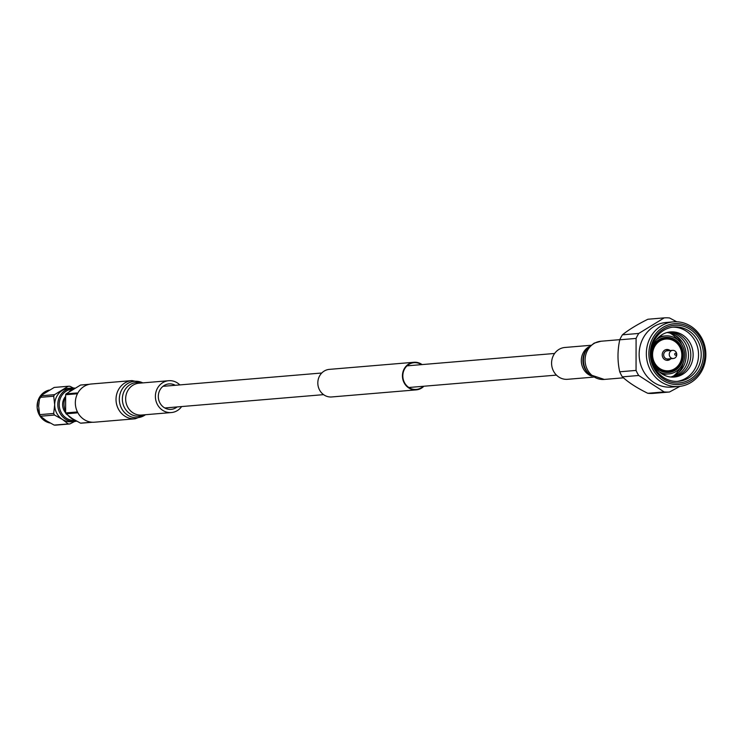 <?xml version="1.0" encoding="UTF-8"?>
<svg xmlns="http://www.w3.org/2000/svg" width="743" height="743" viewBox="0 0 743 743"><rect width="100%" height="100%" fill="white"/><g stroke="black" fill="none" stroke-linecap="round" stroke-linejoin="round"><path stroke-width="1.11" d="M421.43 364.637A13.42 12.306 85.2 0 0 414.009 362.695A13.42 12.306 85.2 0 0 404.48 369.178A13.42 12.306 85.2 0 0 404.759 383.119A13.42 12.306 85.2 0 0 416.256 389.434A13.42 12.306 85.2 0 0 423.241 386.286M422.07 364.581A13.838 12.696 85.2 0 0 413.981 362.268A13.838 12.696 85.2 0 0 404.146 368.965A13.838 12.696 85.2 0 0 404.433 383.342A13.838 12.696 85.2 0 0 416.294 389.861A13.838 12.696 85.2 0 0 423.881 386.23M413.981 362.268L329.363 369.373A13.838 12.696 85.2 0 0 319.527 376.06A13.838 12.696 85.2 0 0 319.815 390.446A13.838 12.696 85.2 0 0 331.675 396.957L416.294 389.861M590.676 345.309L564.903 347.473A15.974 14.646 85.2 0 0 560.092 348.801A15.974 14.646 85.2 0 0 552.077 367.293A15.974 14.646 85.2 0 0 567.568 379.301L593.351 377.138M80.504 389.351A19.169 17.572 -94.8 0 1 91.324 384.001L132.003 380.592A19.169 17.572 -94.8 0 0 121.183 385.933A19.169 17.572 -94.8 0 0 117.682 407.554A19.169 17.572 -94.8 0 0 135.217 418.783L94.528 422.2A19.169 17.572 -94.8 0 1 76.993 410.972A19.169 17.572 -94.8 0 1 80.504 389.351M181.654 406.551A15.974 14.646 -94.8 0 1 180.391 408.093A15.974 14.646 -94.8 0 1 171.382 412.551A15.974 14.646 -94.8 0 1 156.764 403.189A15.974 14.646 -94.8 0 1 159.689 385.171A15.974 14.646 -94.8 0 1 168.707 380.713A15.974 14.646 -94.8 0 1 179.834 384.911M177.103 406.941A12.78 11.721 -94.8 0 1 171.113 409.365A12.78 11.721 -94.8 0 1 159.42 401.879A12.78 11.721 -94.8 0 1 161.76 387.465A12.78 11.721 -94.8 0 1 168.977 383.899A12.78 11.721 -94.8 0 1 175.283 385.292M701.847 370.813A32.423 29.739 -94.8 0 1 678.814 386.481A32.423 29.739 -94.8 0 1 651.026 371.221A32.423 29.739 -94.8 0 1 650.348 337.526A32.423 29.739 -94.8 0 1 673.39 321.858A32.423 29.739 -94.8 0 1 701.178 337.118A32.423 29.739 -94.8 0 1 701.847 370.813M678.814 386.481L671.607 387.084A32.423 29.739 -94.8 0 1 643.828 371.825A32.423 29.739 -94.8 0 1 643.15 338.13A32.423 29.739 -94.8 0 1 666.192 322.462L673.39 321.858M701.086 369.763A30.509 27.974 -94.8 0 1 662.83 380.267A30.509 27.974 -94.8 0 1 652.633 338.446A30.509 27.974 -94.8 0 1 690.888 327.942A30.509 27.974 -94.8 0 1 701.086 369.763M653.886 339.263A28.921 26.525 -94.8 0 1 690.163 329.298A28.921 26.525 -94.8 0 1 699.832 368.955A28.921 26.525 -94.8 0 1 663.564 378.911A28.921 26.525 -94.8 0 1 653.886 339.263M654.555 340.173A27.25 24.993 -94.8 0 1 673.92 327.004A27.25 24.993 -94.8 0 1 697.268 339.83A27.25 24.993 -94.8 0 1 697.835 368.147A27.25 24.993 -94.8 0 1 678.47 381.317A27.25 24.993 -94.8 0 1 655.122 368.491A27.25 24.993 -94.8 0 1 654.555 340.173M672.591 327.161A27.25 24.993 -94.8 0 1 694.956 340.675A27.25 24.993 -94.8 0 1 695.169 368.37A27.25 24.993 -94.8 0 1 677.133 381.391M654.388 342.867A22.634 20.758 -94.8 0 1 682.771 335.065A22.634 20.758 -94.8 0 1 690.34 366.104A22.634 20.758 -94.8 0 1 661.957 373.896A22.634 20.758 -94.8 0 1 654.388 342.867M669.304 332.056A22.634 20.758 -94.8 0 1 687.842 343.322A22.634 20.758 -94.8 0 1 688.009 366.299A22.634 20.758 -94.8 0 1 673.084 377.1M668.152 332.26A22.634 20.758 -94.8 0 1 685.678 366.494A22.634 20.758 -94.8 0 1 671.913 377.091M667 332.539A22.634 20.758 -94.8 0 1 683.346 366.689A22.634 20.758 -94.8 0 1 670.734 377.007M675.833 335.697A27.25 24.993 -94.8 0 1 681.721 344.511M683.254 362.76A27.25 24.993 -94.8 0 1 680.681 369.587A27.25 24.993 -94.8 0 1 678.916 372.429M680.04 368.073A25.151 23.07 -94.8 0 1 679.845 368.444A25.151 23.07 -94.8 0 1 673.548 375.995M656.422 339.727A19.077 17.488 -94.8 0 1 665.607 335.91A19.077 17.488 -94.8 0 1 681.953 344.882A19.077 17.488 -94.8 0 1 682.343 364.702A19.077 17.488 -94.8 0 1 668.793 373.924A19.077 17.488 -94.8 0 1 659.106 371.686M652.651 347.027A17.609 16.151 -94.8 0 1 653.218 345.876A17.609 16.151 -94.8 0 1 675.294 339.82A17.609 16.151 -94.8 0 1 681.182 363.949A17.609 16.151 -94.8 0 1 654.174 365.11M651.695 351.931A16.764 15.38 -94.8 0 1 653.552 346.34A16.764 15.38 -94.8 0 1 674.579 340.563A16.764 15.38 -94.8 0 1 680.179 363.55A16.764 15.38 -94.8 0 1 665.514 371.611A16.764 15.38 -94.8 0 1 652.4 360.439M679.854 363.095A15.928 14.609 -94.8 0 1 659.877 368.574A15.928 14.609 -94.8 0 1 654.546 346.74A15.928 14.609 -94.8 0 1 674.523 341.251A15.928 14.609 -94.8 0 1 679.854 363.095M670.836 358.711A5.452 4.997 -94.8 0 1 662.877 352.117A5.452 4.997 -94.8 0 1 670.149 350.566M679.956 386.36L669.471 392.016L653.134 393.381A37.159 34.076 -94.8 0 1 647.803 393.298L664.14 391.923L638.711 375.484A37.159 34.076 -94.8 0 1 636.054 370.423L636.092 338.418A37.159 34.076 -94.8 0 1 637.336 335.873A37.159 34.076 -94.8 0 1 638.766 333.44L664.223 317.874A37.159 34.076 -94.8 0 1 669.554 317.967L676.724 321.784M638.711 375.484L622.374 376.859C628.541 382.543 637.02 388.013 647.803 393.298M622.374 376.859A37.159 34.076 -94.8 0 1 619.718 371.788L636.054 370.423M636.092 338.418L619.755 339.792C617.424 350.668 617.405 361.33 619.718 371.788M619.755 339.792A37.159 34.076 -94.8 0 1 620.999 337.238A37.159 34.076 -94.8 0 1 622.42 334.814L638.766 333.44M669.471 392.016A37.159 34.076 -94.8 0 1 664.14 391.923M664.223 317.874L647.887 319.249C637.067 324.635 628.578 329.827 622.42 334.814M669.954 333.078A25.151 23.07 -94.8 0 1 677.662 339.802M672.647 350.352L667.112 350.817A4.087 3.752 85.2 0 0 665.57 358.405A4.087 3.752 85.2 0 0 667.79 358.971L673.334 358.507A4.087 3.752 85.2 0 0 674.876 350.919A4.087 3.752 85.2 0 0 669.332 353.492A4.087 3.752 85.2 0 0 673.334 358.507M675.164 355.061A0.994 0.91 85.2 0 0 676.409 354.717A0.994 0.91 85.2 0 0 676.074 353.352A0.994 0.91 85.2 0 0 674.83 353.696A0.994 0.91 85.2 0 0 675.164 355.061M666.582 360.309L666.582 360.309A5.322 4.885 85.2 0 0 669.601 358.823M668.914 350.668A5.322 4.885 85.2 0 0 665.691 349.702L665.691 349.702M72.935 389.035A15.705 14.405 85.2 0 0 61.14 396.66A15.705 14.405 85.2 0 0 61.548 413.108A15.705 14.405 85.2 0 0 75.21 420.343M76.64 421.142A16.764 15.38 -94.8 0 1 74.588 421.467A16.764 15.38 -94.8 0 1 60.22 413.572A16.764 15.38 -94.8 0 1 59.877 396.149A16.764 15.38 -94.8 0 1 71.783 388.05A16.764 15.38 -94.8 0 1 74.755 388.115M71.783 388.05L68.672 388.31A16.764 15.38 85.2 0 0 62.393 390.372A16.764 15.38 85.2 0 0 56.756 396.409A16.764 15.38 85.2 0 0 54.685 404.759A16.764 15.38 85.2 0 0 62.366 419.396A16.764 15.38 85.2 0 0 71.477 421.727L74.588 421.467M74.588 419.981A16.606 15.231 -94.8 0 1 71.597 418.495A16.606 15.231 -94.8 0 1 68.523 415.885M80.532 423.157L91.343 422.247A19.077 17.498 -94.8 0 0 92.262 422.265L81.451 423.166A19.077 17.498 -94.8 0 1 80.532 423.157L72.275 418.569L66.081 413.805A19.077 17.498 -94.8 0 1 65.616 412.932L65.635 394.737A19.077 17.498 -94.8 0 1 66.099 393.883L80.578 385.032L89.309 384.298M65.235 396.836A11.972 10.978 85.2 0 0 65.579 412.764M65.635 394.737L76.445 393.836A19.077 17.498 -94.8 0 1 76.91 392.973L66.099 393.883M66.081 413.805L76.891 412.904A19.077 17.498 -94.8 0 1 76.427 412.031L65.616 412.932M65.124 410.294A16.606 15.231 -94.8 0 1 65.068 397.904M69.34 391.468A16.606 15.231 -94.8 0 1 73.798 388.654M40.475 395.833L54.536 394.654L68.272 386.258L54.22 387.437L40.475 395.833A18.863 17.303 85.2 0 0 39.648 397.384L38.645 406.105L39.63 414.65A18.863 17.303 85.2 0 0 40.456 416.229L46.326 420.742L54.174 425.098A18.863 17.303 85.2 0 0 55.827 425.126L69.888 423.947A18.863 17.303 -94.8 0 1 68.235 423.919L62.366 419.396L54.508 415.049L40.456 416.229M39.63 414.65L53.682 413.47L54.685 404.759L53.71 396.205L39.648 397.384M53.71 396.205A18.863 17.303 -94.8 0 1 54.536 394.654M68.272 386.258A18.863 17.303 -94.8 0 1 69.935 386.286L73.288 388.004M54.508 415.049A18.863 17.303 -94.8 0 1 53.682 413.47M54.174 425.098L68.235 423.919M74.644 421.467L69.888 423.947M587.509 348.448L586.664 349.507A16.885 15.482 85.2 0 0 588.688 373.673L589.701 374.574A18.25 16.736 -94.8 0 1 587.509 348.448L594.159 343.127L601.068 341.232A19.169 17.572 85.2 0 0 595.292 342.829A19.169 17.572 85.2 0 0 585.679 365.027A19.169 17.572 85.2 0 0 604.273 379.432L623.451 377.825M591.586 376.051A15.974 14.646 -94.8 0 1 581.37 362.12A15.974 14.646 -94.8 0 1 589.125 346.675M142.805 382.886A18.25 16.736 85.2 0 0 124.23 386.388A18.25 16.736 85.2 0 0 123.152 410.898A18.25 16.736 85.2 0 0 145.47 414.724M144.198 414.826A16.885 15.482 -94.8 0 1 125.093 408.696A16.885 15.482 -94.8 0 1 126.914 387.214A16.885 15.482 -94.8 0 1 141.532 382.998M168.707 380.713L138.969 383.212A15.974 14.646 85.2 0 0 129.96 387.66A15.974 14.646 85.2 0 0 127.034 405.687A15.974 14.646 85.2 0 0 141.644 415.04L171.382 412.551M40.41 395.945A16.764 15.38 85.2 0 0 50.143 423.018L44.394 420.612L39.453 415.207L37.15 407.768L37.837 401.118L44.803 391.858L49.177 390.084A16.764 15.38 85.2 0 0 44.831 391.849A16.764 15.38 85.2 0 0 40.512 395.805M556.442 375.113L408.845 387.493M323.586 394.644L164.797 407.972M554.622 353.464L407.025 365.844M321.765 373.005L162.986 386.323M601.068 341.232L619.811 339.662M589.701 374.574L604.273 379.432M142.925 382.877L132.003 380.592M145.6 414.705L135.217 418.783M668.793 373.924L662.821 374.426M665.607 335.91L659.626 336.412"/></g></svg>

